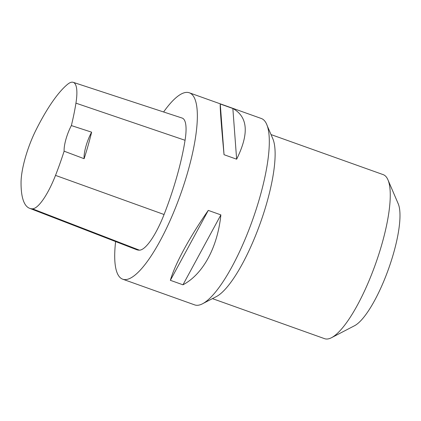 <?xml version="1.0" encoding="UTF-8"?>
<svg xmlns="http://www.w3.org/2000/svg" width="421" height="421" viewBox="0 0 421 421"><rect width="100%" height="100%" fill="white"/><g stroke="black" fill="none" stroke-linecap="round" stroke-linejoin="round"><path stroke-width="0.63" d="M163.606 111.981A98.972 25.949 109.7 0 1 189.297 92.778L261.257 118.475A98.972 25.949 109.7 0 1 256.389 208.663A98.972 25.949 109.7 0 1 201.812 304.136A98.972 25.949 109.7 0 1 194.686 304.893L122.727 279.197A98.972 25.949 109.7 0 1 115.612 241.565M189.297 92.778A98.972 25.949 109.7 0 1 184.43 182.967A98.972 25.949 109.7 0 1 129.852 278.439A98.972 25.949 109.7 0 1 122.727 279.197M182.961 284.807L170.368 280.312C174.894 264.235 189.476 237.339 208.279 210.389L220.872 214.889C217.573 247.374 202.99 274.266 182.961 284.807L220.872 214.889M236.634 159.196L224.04 154.702C221.162 123.716 219.904 106.818 220.262 103.992L232.855 108.492C248.001 116.849 249.258 133.752 236.634 159.196L232.855 108.492M73.196 82.321L182.13 118.054A47.51 12.456 109.7 0 1 185.056 140.282A110.849 29.065 109.7 0 1 164.069 214.51A47.51 12.456 109.7 0 1 139.43 250.174A110.849 29.065 109.7 0 1 136.525 249.653L29.596 208.3A107.865 28.281 109.7 0 1 21.05 182.598A44.526 11.672 109.7 0 1 35.869 130.263A107.865 28.281 109.7 0 1 67.665 84.242A44.526 11.672 109.7 0 1 73.196 82.321A44.526 11.672 109.7 0 1 75.938 103.156A107.865 28.281 109.7 0 1 71.365 125.574L91.625 132.168A19.792 5.189 -70.3 0 0 84.116 158.706A108.418 28.428 -70.3 0 0 91.625 132.168M84.116 158.706L64.124 151.186A107.865 28.281 109.7 0 1 55.514 175.389A44.526 11.672 109.7 0 1 32.422 208.811A107.865 28.281 109.7 0 1 29.596 208.3M64.124 151.186A19.792 5.189 109.7 0 1 71.365 125.574M208.279 210.389L170.368 280.312M220.262 103.992L224.04 154.702M203.48 303.262L216.394 296.579A87.094 22.834 -70.3 0 0 260.267 223.219A87.094 22.834 -70.3 0 0 272.782 138.662L267.025 125.305M212.442 298.621L324.607 338.679A87.094 22.834 -70.3 0 0 331.553 337.679L354.619 325.686A67.302 17.645 -70.3 0 0 388.504 269.014A67.302 17.645 -70.3 0 0 398.187 203.69L387.93 179.799A87.094 22.834 -70.3 0 0 383.189 174.631L271.019 134.573M331.553 337.679A87.094 22.834 -70.3 0 0 375.406 264.33A87.094 22.834 -70.3 0 0 387.93 179.799M32.422 208.811L139.43 250.174M75.938 103.156L185.056 140.282M55.514 175.389L164.069 214.51"/></g></svg>
